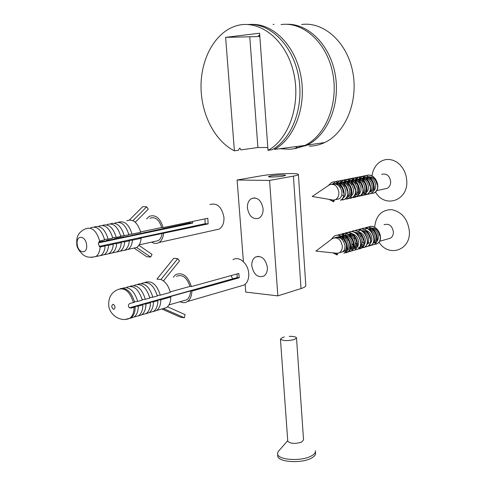 <?xml version="1.0" encoding="UTF-8"?>
<svg xmlns="http://www.w3.org/2000/svg" width="486" height="486" viewBox="0 0 486 486"><rect width="100%" height="100%" fill="white"/><g stroke="black" fill="none" stroke-linecap="round" stroke-linejoin="round"><path stroke-width="0.73" d="M270.562 175.926C275.173 175.069 285.476 174.656 285.64 175.325L283.581 176.041C279.007 176.904 268.551 177.323 268.43 176.655L270.562 175.926M251.803 265.903C253.68 274.602 257.708 277.992 263.874 276.066C266.383 274.298 267.543 271.395 267.367 267.343C265.496 258.667 261.504 255.247 255.387 257.094C252.805 258.862 251.608 261.796 251.803 265.903M247.417 208.069C249.136 216.495 253.024 219.842 259.074 218.117C261.911 216.282 263.248 213.135 263.078 208.676C261.371 200.275 257.513 196.891 251.517 198.537C248.595 200.366 247.228 203.543 247.417 208.069M261.122 175.841C272.616 173.739 297.906 172.718 298.392 174.383C298.677 174.881 297.019 175.458 293.416 176.126L269.566 180.434L237.107 180.014L261.122 175.841M298.41 174.602L305.791 285.215C306.113 286.327 304.522 287.445 301.022 288.581L277.846 295.865L269.566 180.434M277.846 295.865L245.758 292.098L245.157 284.298M243.413 261.662L237.107 180.014M173.289 277.135L175.81 274.547C182.718 272.002 187.906 276.012 191.369 286.576L238.802 273.466L239.252 277.755L191.867 291.084L190.524 290.914L169.456 296.831L170.805 297.007L160.836 299.807C160.781 304.844 159.341 308.416 156.51 310.511L153.12 311.654M160.836 299.807L158.017 300.038L157.373 300.433L157.889 300.64C157.835 305.688 156.395 309.266 153.57 311.368L149.652 312.51M157.889 300.64L153.43 301.891C153.382 306.964 151.948 310.554 149.129 312.662L145.715 313.798M153.43 301.891L150.587 302.128L149.925 302.529L150.435 302.735C150.393 307.82 148.959 311.417 146.14 313.531L142.228 314.667M150.435 302.735L145.909 304.005C145.873 309.114 144.445 312.723 141.633 314.843L138.2 315.979M145.909 304.005L143.048 304.242L142.362 304.655L142.866 304.862C142.835 309.983 141.414 313.604 138.601 315.724L134.695 316.86M142.866 304.862L138.273 306.156C138.249 311.295 136.833 314.928 134.021 317.054L130.57 318.196M138.273 306.156L135.387 306.393L134.689 306.818L135.187 307.024C135.169 312.182 133.753 315.821 130.947 317.947L127.308 319.089M145.126 282.36C151.893 280.361 156.954 284.632 160.301 295.166L170.282 292.408C168.618 285.896 165.532 281.607 161.012 279.541L156.935 279.122L173.788 258.285L177.724 258.643L160.866 279.578M157.464 295.391L160.301 295.166M137.666 284.298C144.433 282.275 149.506 286.582 152.883 297.213L157.343 295.98C153.789 285.033 148.57 280.847 141.687 283.411M150.022 297.444L152.883 297.213M130.096 286.272C136.858 284.225 141.942 288.562 145.35 299.297L149.882 298.046C146.304 287.013 141.08 282.785 134.209 285.355M142.471 299.528L145.35 299.297M122.411 288.271C129.173 286.193 134.27 290.573 137.708 301.411L142.307 300.135C138.704 289.024 133.48 284.753 126.621 287.323M134.804 301.642L137.708 301.411M135.187 307.024L131.026 308.057L129.549 307.845L128.504 306.654C128.17 304.935 128.814 303.817 130.442 303.282L134.616 302.262C131.53 292.116 126.737 287.578 120.236 288.654M233.013 259.694C238.96 255.593 248.231 263.588 248.717 273.448C248.972 278.824 247.477 282.676 244.233 285.003L240.297 286.151M129.458 307.796L237.308 277.549L236.992 273.964M232.666 278.855L231.081 275.598M170.161 291.892L190.008 286.418L191.369 286.576M176.515 276.291C182.414 274.061 186.91 277.433 190.008 286.418M177.724 258.643L179.48 260.958L163.442 280.902M170.805 297.007C170.738 301.994 169.286 305.536 166.449 307.626L162.524 308.762M163.66 308.434L163.162 308.58M190.524 290.914C190.391 295.081 189.109 298.046 186.667 299.807L183.234 300.798M191.867 291.084C191.77 295.974 190.299 299.449 187.456 301.514C185.184 302.96 182.706 303.033 180.014 301.727M163.679 308.653L184.37 317.789L180.452 317.206L161.777 308.981M184.37 317.789L185.051 314.606L167.476 306.775M237.308 277.549L239.252 277.755M146.663 218.913L149.263 216.373C155.526 214.241 160.149 217.989 163.138 227.606L207.801 218.281L208.142 223.894L139.707 238.189L141.134 238.292L132.453 240.157C132.064 244.592 130.582 247.678 128 249.415L124.501 250.333M114.253 239.13L114.149 238.748L122.818 236.931L124.197 237.028L189.826 222.874L189.637 222.072M106.501 240.746L106.398 240.37L114.01 239.185L114.702 238.857L114.149 238.748M132.453 240.157L129.422 240.382L128.717 240.679L129.331 240.831C128.942 245.278 127.466 248.37 124.884 250.114L120.947 250.989M129.331 240.831L124.689 241.828C124.313 246.293 122.837 249.397 120.261 251.147L116.634 252.052M98.889 241.949L106.136 240.837L106.89 240.485L106.398 240.37M124.689 241.828L121.536 242.071L120.771 242.399L121.318 242.55C120.941 247.028 119.471 250.144 116.895 251.894L112.965 252.769M121.318 242.55L116.707 243.541C116.336 248.042 114.872 251.165 112.302 252.92L108.651 253.826M116.707 243.541L113.53 243.79L112.74 244.124L113.281 244.276C112.916 248.789 111.452 251.924 108.882 253.68L104.958 254.555M113.281 244.276L108.597 245.284C108.238 249.816 106.78 252.963 104.217 254.725L100.541 255.624M108.597 245.284L105.389 245.533L104.581 245.88L105.116 246.031C104.757 250.576 103.305 253.728 100.748 255.496L96.829 256.371M118.456 222.236C124.574 220.535 129.088 224.496 132.004 234.112L140.697 232.296C137.647 222.454 133.006 218.609 126.767 220.759M128.99 234.331L132.004 234.112M110.547 223.809C116.689 221.981 121.251 225.954 124.228 235.734L128.869 234.762C125.795 224.805 121.148 220.905 114.921 223.062M121.093 235.977L124.228 235.734M102.51 225.389C108.651 223.517 113.22 227.527 116.227 237.405L120.844 236.439C117.752 226.403 113.098 222.466 106.884 224.629M113.068 237.654L116.227 237.405M94.345 226.986C100.481 225.079 105.067 229.119 108.105 239.1L112.795 238.122C109.678 228.007 105.019 224.034 98.816 226.203M104.915 239.349L108.105 239.1M77.189 244.16C75.925 234.58 85.809 235.303 86.611 244.974C87.814 254.652 77.948 253.674 77.189 244.16M105.116 246.031L100.14 246.912L99.618 246.694L98.33 243.875L99.666 241.068L104.618 239.829C101.483 229.635 96.817 225.625 90.627 227.794M209.922 204.563C217.108 202.577 221.78 206.842 223.943 217.345C224.198 222.904 222.637 226.81 219.253 229.07L215.292 229.951M192.347 221.507L192.766 223.038L98.488 242.885M99.229 246.39L205.116 223.724L205.007 218.864M140.612 231.919L161.729 227.521L163.138 227.606M149.925 218.275C155.162 216.434 159.098 219.514 161.729 227.521M134.944 221.962L135.74 221.804L148.26 209.162L146.705 206.817L132.939 220.662M162.111 233.383C161.668 236.84 160.386 239.264 158.266 240.643L154.876 241.39M141.134 238.292C140.733 242.69 139.245 245.758 136.657 247.489L132.714 248.37M163.545 233.48C163.114 237.788 161.607 240.795 159.007 242.502C156.68 243.844 154.22 243.711 151.626 242.113M145.302 232.594L145.205 232.235M128 249.415L136.657 247.489L150.648 257.076L152.057 254.409L138.893 245.321M134.069 248.067L146.705 256.705L150.648 257.076M146.705 206.817L142.75 206.653L129.507 219.915M205.116 223.724L208.142 223.894M189.826 222.874L192.766 223.038M333.894 200.183L312.188 196.465L329.599 184.759C334.52 183.435 337.618 185.974 338.894 192.371C338.973 195.785 337.837 198.203 335.492 199.637L332.965 200.238L330.595 199.618M381.65 174.401C386.479 173.113 389.486 175.47 390.665 181.466C390.708 184.668 389.572 186.952 387.257 188.319L384.596 188.902M371.912 176.339L372.726 172.172L374.256 168.35L376.45 165.046L379.202 162.403L382.415 160.538L385.933 159.542L389.62 159.475L393.296 160.337L396.807 162.105L399.978 164.705L402.675 168.022L404.765 171.898L406.15 176.163L406.764 180.622C408.416 200.84 384.56 208.737 375.405 191.885M359.227 183.289L359.676 181.886M360.576 180.276L361.159 179.565M362.179 178.654L362.817 178.253M363.923 177.773C368.88 177.05 372.045 179.492 373.406 185.105C373.679 188.331 372.762 190.609 370.66 191.946M361.973 181.381L362.495 180.355M363.449 179.091L364.057 178.514M365.101 177.797L365.429 177.627C370.672 176.26 374.086 178.593 375.66 184.625C375.933 187.845 375.016 190.123 372.914 191.454L372.744 191.49M362.89 182.438L363.346 181.084M364.239 179.51L364.816 178.812M365.837 177.919L366.468 177.524M367.556 177.05C372.507 176.327 375.66 178.763 377.008 184.346M331.835 184.194C336.986 183.24 340.328 185.755 341.846 191.751C342.162 195.099 341.269 197.462 339.161 198.835L336.731 199.369M333.554 183.817C338.608 183.052 341.865 185.597 343.316 191.441M334.836 183.86L335.267 183.629C340.595 182.232 344.088 184.668 345.746 190.931C346.056 194.266 345.163 196.617 343.055 197.984L342.594 198.215M335.626 184.024L336.306 183.568M337.478 183.04C342.521 182.28 345.765 184.808 347.204 190.621M336.992 184.546L337.63 183.89M338.742 183.076L339.161 182.858C344.477 181.46 347.964 183.878 349.616 190.117C349.92 193.434 349.015 195.779 346.913 197.14L346.463 197.365C348.426 198.586 350.351 198.683 352.228 197.687L349.215 198.422L346.354 197.529M337.849 185.051L338.456 184.243M339.526 183.234L340.2 182.785M341.36 182.262C346.397 181.509 349.622 184.024 351.056 189.813C351.354 193.124 350.455 195.463 348.353 196.83M339.362 186.381L339.89 185.184M340.88 183.744L341.512 183.101M342.618 182.299L343.019 182.086C348.328 180.695 351.803 183.101 353.443 189.309C353.741 192.614 352.836 194.947 350.734 196.308L350.315 196.514M340.382 187.73L340.814 186.059M341.725 184.237L342.332 183.447M343.395 182.45L344.058 182.013M345.212 181.497C350.23 180.749 353.45 183.252 354.865 189.011M343.219 185.524L343.748 184.358M344.732 182.949L345.358 182.317M346.451 181.533L346.846 181.327C352.137 179.942 355.6 182.335 357.234 188.513C357.526 191.8 356.621 194.121 354.519 195.481L354.136 195.676M344.222 186.812L344.659 185.202M345.564 183.429L346.166 182.651M347.223 181.679L347.885 181.248M349.021 180.737C354.033 179.996 357.24 182.487 358.644 188.216C358.935 191.496 358.03 193.817 355.928 195.172M347.04 184.674L347.569 183.538M348.547 182.159L349.167 181.545M350.254 180.768L350.631 180.573C355.916 179.188 359.367 181.57 360.989 187.718C361.274 190.992 360.369 193.306 358.267 194.661L357.915 194.837M348.025 185.913L348.462 184.358M349.373 182.627L349.969 181.867M351.014 180.914L351.67 180.488M352.8 179.99C357.799 179.249 360.995 181.728 362.386 187.426M351.135 191.478L350.199 186.916M350.825 183.836L351.354 182.73M352.326 181.381L352.945 180.774M354.021 180.014L354.379 179.826C359.658 178.447 363.103 180.816 364.707 186.934C364.992 190.196 364.081 192.499 361.979 193.847L361.663 194.011M351.791 185.02L352.235 183.526M353.14 181.837L353.735 181.09M354.774 180.154L355.424 179.735M356.542 179.243C361.523 178.508 364.713 180.974 366.092 186.642C366.377 189.898 365.466 192.201 363.364 193.543L365.375 193.191M354.573 183.009L355.102 181.934M356.068 180.61L356.681 180.014M357.751 179.267L358.097 179.085C363.364 177.712 366.796 180.069 368.394 186.162C368.674 189.406 367.762 191.697 365.66 193.045M355.527 184.151L355.971 182.7M356.876 181.053L357.465 180.324M358.492 179.401L359.136 178.988M360.248 178.508C365.223 177.773 368.394 180.227 369.767 185.871M358.698 190.208L357.629 184.996M358.291 182.189L358.814 181.138M359.774 179.844L360.387 179.261M361.444 178.526L361.778 178.356C367.033 176.983 370.46 179.328 372.045 185.391C372.319 188.623 371.401 190.907 369.299 192.243L369.05 192.377M333.524 200.117L331.069 199.697M338.706 199.066L338.195 199.047M342.83 195.864L341.804 194.643M343.408 192.681L342.642 188.963M358.042 192.778L357.089 191.763M332.965 200.238L333.688 201.836L334.398 200.074M362.842 177.961L365.411 175.962C374.597 170.987 382.391 188.841 374.123 192.851L371.304 193.525L371.176 193.221M331.349 182.669L331.598 182.621C340.911 177.481 348.997 196.125 340.686 200.238L340.443 200.293C348.754 196.174 340.662 177.524 331.349 182.669L327.831 186.041M332.691 183.945L335.522 181.849C344.823 176.722 352.879 195.275 344.568 199.382L342.995 199.971M336.585 183.167L339.416 181.084C348.699 175.975 356.718 194.443 348.419 198.531L346.84 199.12M340.443 182.402L343.268 180.324C352.538 175.239 360.527 193.61 352.228 197.687M344.507 181.594L347.083 179.571C356.341 174.504 364.293 192.79 356.001 196.854C354.142 197.845 352.228 197.753 350.272 196.587M348.292 180.841L350.868 178.83C360.108 173.775 368.03 191.976 359.737 196.028L356.937 196.709L354.057 195.791M352.04 180.093L354.61 178.089C363.838 173.059 371.723 191.168 363.443 195.214L360.661 195.888L357.805 195.008M355.758 179.358L358.322 177.36C367.531 172.348 375.392 190.372 367.112 194.4L363.625 195.008M359.433 178.629L361.997 176.637C371.195 171.643 379.019 189.576 370.745 193.598L367.282 194.206M363.078 177.9L365.642 175.92C374.821 170.944 382.616 188.793 374.348 192.802L372.786 193.379M333.688 201.836L329.04 199.351M335.279 181.898C344.58 176.77 352.636 195.329 344.331 199.43L340.844 200.038M339.173 181.132C348.456 176.023 356.481 194.491 348.176 198.586L344.714 199.193M343.025 180.373C352.301 175.282 360.29 193.665 351.992 197.741M344.264 181.643L346.846 179.62C356.104 174.553 364.057 192.839 355.764 196.909L352.344 197.523M348.049 180.895L350.631 178.872C359.871 173.824 367.793 192.025 359.506 196.083L356.779 196.763L353.96 195.925M351.797 180.148L354.379 178.137C363.607 173.101 371.498 191.217 363.212 195.263L359.828 195.882M355.515 179.413L358.091 177.402C367.301 172.39 375.162 190.421 366.881 194.455L364.196 195.129L361.426 194.351M359.197 178.684L361.766 176.679C370.964 171.686 378.794 189.625 370.52 193.647L367.853 194.327L365.108 193.574M267.999 150.338C289.662 138.881 301.776 102.121 292.906 69.741C284.28 37.252 257.124 18.116 234.641 26.378C214.454 33.485 200.791 59.347 201.01 86.866C201.18 114.41 214.885 141.104 234.392 150.83L225.625 37.373L259.609 33.2L267.999 150.338L272.038 149.749C292.129 139.051 304.37 106.738 298.471 75.974C292.748 45.168 270.052 22.787 248.048 24.482M267.798 147.513L257.89 147.507L240.843 149.919L240.224 148.461L239.507 148.212L238.456 150.259L234.392 150.83M293.544 148.85L304.783 145.46C325.632 135.673 338.748 103.597 332.758 73.222C326.969 42.786 303.361 21.402 281.042 24.573M274.074 24.391L273.077 24.403M304.783 145.46L274.408 149.402C294.346 138.789 306.599 106.938 300.974 76.417C295.518 45.86 273.26 23.31 251.365 24.428M295.701 146.79L296.667 147.55C296.26 148.473 293.708 149.026 289 149.22L279.262 148.692M309.473 146.183C314.685 146.086 319.752 144.871 324.672 142.538C345.425 132.921 358.571 101.58 352.757 71.952C347.144 42.264 323.816 21.402 301.618 24.494M295.257 148.582L306.97 145.138C327.266 135.594 340.364 104.982 335.352 75.257C330.516 45.49 308.507 23.255 286.54 24.3M303.944 145.849L305.08 145.988M259.791 35.733L258.291 35.563L259.755 35.223M259.852 36.535L225.625 37.373M284.34 336.98L282.366 337.533L280.446 339.167C283.168 340.984 287.9 341.075 294.644 339.435L296.503 337.825C295.853 336.774 293.416 336.288 289.2 336.379M287.748 440.899L287.773 441.233C290.507 443.815 295.166 444.076 301.757 442.011L303.543 439.848L296.521 338.062M287.73 440.644L278.423 451.324L277.67 452.721L277.627 454.106C278.168 460.12 301.472 461.542 311.21 456.038C314.333 454.374 315.724 452.612 315.378 450.765M277.719 455.352L277.785 456.196C278.326 462.241 301.624 463.687 311.356 458.152C314.472 456.476 315.864 454.714 315.517 452.855L315.426 451.573M337.831 253.37L315.906 251.104L332.649 238.371C337.679 236.864 340.893 239.422 342.296 246.038C342.387 249.136 341.391 251.384 339.319 252.775L336.397 253.467L334.654 253.042M384.037 224.739C388.976 223.268 392.099 225.632 393.399 231.834C393.453 234.75 392.457 236.87 390.41 238.201L387.974 238.899M374.627 227.235C375.909 215.717 381.571 209.849 391.601 209.624C401.8 211.793 407.718 218.967 409.364 231.16C410.937 250.32 388.624 257.756 378.971 242.131M363.698 231.597L364.245 230.899M367.938 228.882C372.489 228.906 375.326 231.464 376.443 236.548C376.693 239.477 375.878 241.585 374.007 242.879L375.878 242.344M368.042 228.93L371.626 228.408M372.13 228.511C375.575 229.647 377.64 232.156 378.315 236.026C378.558 238.778 377.835 240.825 376.14 242.168M369.81 228.384C374.906 227.405 378.187 229.829 379.645 235.655M334.647 237.727C339.896 236.603 343.316 239.13 344.92 245.309C345.206 248.346 344.41 250.527 342.539 251.851L340.291 252.495M336.221 237.296C341.421 236.269 344.805 238.808 346.366 244.908C346.652 247.939 345.856 250.12 343.985 251.444L341.737 252.082M337.642 237.047C343.049 235.449 346.627 237.879 348.389 244.343C348.669 247.368 347.873 249.537 346.008 250.861M338.098 237.35L338.754 236.864M339.708 236.366L340.607 236.081M340.874 236.026C345.601 235.91 348.59 238.547 349.823 243.948C350.102 246.967 349.306 249.136 347.435 250.46L345.188 251.098L347.745 251.948M339.271 237.678L339.878 237.028M341.093 236.129L344.665 235.443M345.163 235.522C348.833 236.603 351.056 239.227 351.828 243.389C352.101 246.165 351.421 248.249 349.792 249.634M340.145 238.073L340.716 237.283M341.597 236.396L342.217 235.941M344.094 235.163C348.912 234.878 351.967 237.49 353.249 242.994C353.522 246.001 352.727 248.164 350.856 249.482L352.836 248.917L349.95 249.5M341.458 238.96L341.95 237.885M342.727 236.737L343.335 236.099M348.638 234.617C352.277 235.71 354.476 238.316 355.236 242.441C355.509 245.442 354.707 247.605 352.836 248.917M342.496 239.963L342.891 238.553M343.596 237.125L344.161 236.348M347.812 234.197C352.496 234.112 355.442 236.731 356.651 242.046C356.918 245.047 356.117 247.204 354.245 248.516L353.012 249.045M344.307 241.159L344.38 240.09M344.89 237.982L345.382 236.931M348.006 234.282L351.578 233.638M352.077 233.723C355.691 234.823 357.872 237.411 358.619 241.499C358.881 244.215 358.218 246.268 356.627 247.653M345.911 238.954L346.311 237.581M348.48 234.531L349.063 234.118M347.69 240.242L347.776 239.063M349.562 234.878L350.157 234.264M355.491 232.837C359.075 233.942 361.238 236.518 361.973 240.57C362.228 243.255 361.572 245.29 360.005 246.675M350.412 235.248L350.971 234.495M354.634 232.393C359.276 232.351 362.185 234.945 363.358 240.181M351.676 236.062L352.162 235.054M358.875 231.956C362.435 233.067 364.573 235.631 365.296 239.647C365.551 242.301 364.901 244.318 363.352 245.709M354.434 239.628L354.488 237.053M362.228 231.081C365.758 232.205 367.878 234.75 368.588 238.729C368.844 241.354 368.2 243.358 366.669 244.744M361.341 230.625C365.94 230.613 368.807 233.189 369.955 238.353M365.053 230.121C368.813 231.057 371.079 233.626 371.857 237.824C372.106 240.418 371.474 242.405 369.961 243.79M361.912 230.905L362.41 230.564M360.946 236.627L361.092 235.084M362.884 231.269L363.461 230.686M368.856 229.362C372.331 230.492 374.414 233.013 375.101 236.919C375.344 239.489 374.718 241.463 373.23 242.848M337.029 253.285L334.969 253.072M344.519 251.037L343.675 250.812M346.154 243.796L346.014 243.292M356.305 247.89L353.34 248.54M352.174 248.206L351.263 247.708M352.678 247.325L351.676 246.511M355.545 247.265L354.646 246.785M353.219 245.533L351.803 243.225M356.05 246.402L355.066 245.618M363.03 245.952L360.041 246.651M356.603 244.658L355.254 242.581M364.251 245.661L363.109 246.165M362.884 246.214L362.009 246.299M361.42 246.256L360.618 246.068M356.681 242.301L355.801 239.136M362.216 245.406L361.335 244.956M362.714 244.58L361.76 243.851M363.273 242.933L362.027 241.171M368.771 243.577L367.914 243.158M369.269 242.787L368.333 242.101M336.397 253.467L337.108 254.992L337.764 253.382M334.313 236.178C343.134 230.68 352.125 248.704 344.131 253.151L343.894 253.218C351.882 248.777 342.891 230.741 334.07 236.245L330.766 239.877M339.277 234.653C348.055 231.615 354.853 248.218 347.587 252.161L346.135 252.793M342.739 233.742C351.5 230.71 358.273 247.24 351.007 251.177L347.879 251.961M342.235 235.649L342.995 234.756M343.092 234.653L344.519 233.547M346.172 232.843C354.92 229.817 361.663 246.274 354.403 250.199L351.287 250.983M349.574 231.95C358.31 228.93 365.029 245.321 357.769 249.233L354.671 250.017M351.433 231.688L351.481 231.664C360.241 226.245 369.087 243.881 361.11 248.273L359.664 248.899M356.293 230.182C364.998 227.181 371.668 243.425 364.415 247.319L361.226 248.103M358.121 229.927L358.146 229.908C366.881 224.526 375.666 242.004 367.702 246.378L364.652 247.167M362.896 228.444C371.577 225.461 378.193 241.566 370.952 245.442L367.92 246.232M364.7 228.183L364.7 228.183C373.412 222.831 382.142 240.163 374.184 244.519L371.164 245.309M371.043 245.296L369.287 244.901M365.071 230.115L365.351 229.69M365.484 229.501L366.383 228.481M366.48 228.39L367.938 227.333C376.638 221.999 385.337 239.252 377.385 243.595L375.945 244.215M337.108 254.992L332.965 252.866M337.588 235.315C346.397 229.866 355.327 247.799 347.344 252.228L344.197 253.012M340.947 234.459L341.032 234.41C349.823 228.949 358.759 246.821 350.771 251.244L347.769 252.034M344.507 233.487C353.292 228.11 362.131 245.867 354.173 250.266L351.184 251.062M351.056 251.049L349.203 250.612M344.993 235.431L345.26 235.024M345.388 234.835L346.281 233.802M346.384 233.699L347.812 232.648M347.921 232.587C356.7 227.241 365.49 244.914 357.538 249.3L354.567 250.09M351.305 231.688C360.077 226.385 368.819 243.966 360.879 248.34L357.921 249.136M354.665 230.807C363.425 225.534 372.124 243.03 364.19 247.386L359.324 247.781M359.184 247.726L358.389 247.338M357.994 229.927C366.742 224.684 375.399 242.101 367.471 246.445L364.549 247.24M364.421 247.234L361.675 246.396M358.729 231.312L359.707 230.2M359.804 230.109L361.207 229.1C369.937 223.736 378.691 241.141 370.727 245.509L367.817 246.305M364.573 228.189C373.297 223.013 381.868 240.266 373.959 244.58L371.061 245.375M370.94 245.369L369.196 245.017M364.925 230.048L365.162 229.696M366.353 228.359L367.714 227.393M367.823 227.333C376.535 222.187 385.058 239.355 377.16 243.662L374.159 244.452M301.022 288.581L293.416 176.126M111.701 306.575C112.497 303.422 113.633 303.592 115.109 307.085C114.301 310.238 113.165 310.068 111.701 306.575M134.021 307.352C134.002 312.516 132.593 316.155 129.786 318.287C119.738 322.856 108.949 313.628 108.755 305.421C108.329 297.724 111.324 292.457 117.746 289.626C124.592 287.05 129.823 291.369 133.45 302.584M130.947 317.947L125.467 319.387M129.537 307.838L131.026 308.057M100.14 246.912C99.824 251.572 98.372 254.804 95.778 256.602C86.198 258.406 85.159 255.709 82.96 254.707C78.72 250.612 76.648 247.003 76.758 243.893C76.63 239.829 76.982 237.198 77.803 236.008C78.088 235.309 79.431 231.451 85.633 228.766C91.878 226.598 96.556 230.698 99.666 241.068M100.748 255.496L91.465 257.41M99.867 246.821L100.997 246.918M257.89 147.507L249.792 36.948M254.858 197.875L251.517 198.537M258.449 256.286L255.387 257.094M156.51 310.511L166.449 307.626M168.915 304.935L186.667 299.807M187.456 301.514L244.233 285.003M134.021 317.054L138.601 315.724M141.633 314.843L146.14 313.531M149.129 312.662L153.57 311.368M139.196 244.859L158.266 240.643M159.007 242.502L219.253 229.07M104.217 254.725L108.882 253.68M112.302 252.92L116.895 251.894M120.261 251.147L124.884 250.114M364.743 177.767L365.429 177.627M368.388 177.038L369.743 176.77M334.344 183.811L335.267 183.629M338.274 183.034L339.161 182.858M342.162 182.256L343.019 182.086M346.014 181.491L346.846 181.327M349.835 180.731L350.631 180.573M353.614 179.978L354.379 179.826M357.356 179.237L358.097 179.085M361.068 178.496L361.778 178.356M335.492 199.637L339.161 198.835M342.666 198.069L343.055 197.984M346.554 197.219L346.913 197.14M350.4 196.38L350.734 196.308M354.215 195.548L354.519 195.481M376.346 190.706L387.257 188.319M324.672 142.538L306.97 145.138M240.224 148.461L239.738 148.212M296.667 147.55L296.606 146.657M287.773 441.233L280.446 339.167M277.785 456.196L277.627 454.106M370.52 228.329L371.863 227.97M340.388 236.318L340.85 236.196M339.319 252.775L342.539 251.851M354.245 248.516L356.214 247.957M360.946 246.602L362.878 246.056M379.499 241.311L390.41 238.201"/></g></svg>
